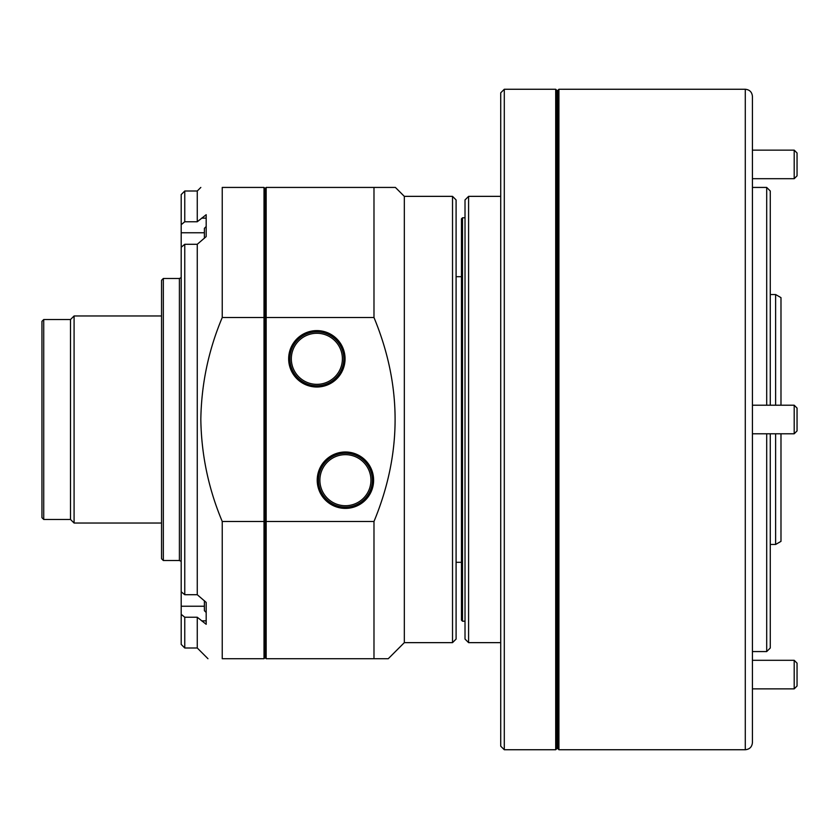 <?xml version="1.0" encoding="UTF-8"?>
<svg xmlns="http://www.w3.org/2000/svg" width="839" height="839" viewBox="0 0 839 839"><rect width="100%" height="100%" fill="white"/><g stroke="black" fill="none" stroke-linecap="round" stroke-linejoin="round"><path stroke-width="1.26" d="M288.658 358.809A28.201 28.201 0 0 0 316.859 387.01A28.201 28.201 0 0 0 345.06 358.809A28.201 28.201 0 0 0 316.859 330.608A28.201 28.201 0 0 0 288.658 358.809M289.916 358.809A26.942 26.942 0 0 0 316.859 385.751A26.942 26.942 0 0 0 343.801 358.809A26.942 26.942 0 0 0 316.859 331.866A26.942 26.942 0 0 0 289.916 358.809M291.332 358.809A25.527 25.527 0 0 0 316.859 384.335A25.527 25.527 0 0 0 342.385 358.809A25.527 25.527 0 0 0 316.859 333.282A25.527 25.527 0 0 0 291.332 358.809M317.215 480.191A28.201 28.201 0 0 0 345.416 508.392A28.201 28.201 0 0 0 373.617 480.191A28.201 28.201 0 0 0 345.416 451.99A28.201 28.201 0 0 0 317.215 480.191M318.474 480.191A26.942 26.942 0 0 0 345.416 507.134A26.942 26.942 0 0 0 372.359 480.191A26.942 26.942 0 0 0 345.416 453.249A26.942 26.942 0 0 0 318.474 480.191M319.89 480.191A25.527 25.527 0 0 0 345.416 505.718A25.527 25.527 0 0 0 370.943 480.191A25.527 25.527 0 0 0 345.416 454.665A25.527 25.527 0 0 0 319.89 480.191M456.091 199.934L456.091 639.066L452.525 642.643L452.525 196.357L456.091 199.934M373.984 187.433L373.984 317.52L266.162 317.52L266.162 187.433L395.4 187.433L404.325 196.357L404.325 642.643L388.258 658.709L373.984 658.709L388.258 658.709M373.984 521.48L373.984 658.709L266.162 658.709L266.162 521.48L265.093 521.26L264.012 521.48L264.012 658.709L265.093 657.629L265.093 317.74L266.162 317.52L266.162 521.48L373.984 521.48C402.133 453.49 402.133 385.5 373.984 317.52M404.325 642.643L452.525 642.643M404.325 196.357L452.525 196.357M266.162 187.433L265.093 188.502L265.093 317.74L265.093 188.502L264.012 187.433L222.241 187.433L222.241 317.52C208.512 350.136 201.37 384.136 200.825 419.5C201.381 454.864 208.523 488.854 222.241 521.48L222.241 658.709C203.384 658.709 203.384 658.709 222.241 658.709L264.012 658.709M222.241 521.48L264.012 521.48L264.012 317.52L265.093 317.74L265.093 657.629L266.162 658.709M181.193 224.695L181.193 194.575L184.758 191.009L184.758 221.758L181.193 224.695L181.193 247.222L184.758 244.285L184.758 594.715L181.193 591.778L181.193 614.305L184.758 617.242L184.758 647.991L197.259 647.991L207.967 658.709M184.758 244.285L197.259 244.285L197.259 594.715L184.758 594.715M222.241 187.433C194.092 187.433 194.092 187.433 222.241 187.433M184.758 191.009L197.259 191.009L197.259 221.758L184.758 221.758M197.259 244.285L206.184 236.598L206.184 214.7L197.259 221.758M184.758 647.991L181.193 644.425L181.193 614.305M184.758 617.242L197.259 617.242L197.259 647.991M181.193 591.778L181.193 247.222M264.012 187.433L264.012 317.52L222.241 317.52M197.259 617.242L206.184 624.3L206.184 602.402L197.259 594.715M163.332 560.525L161.549 558.743L161.549 280.257L163.332 278.475L163.332 560.525L179.399 560.525L181.193 561.354M462.52 621.217L461.45 620.147L461.45 218.853L462.52 217.783L462.52 621.217L465.016 621.217M556.771 90.329L556.771 748.671L555.701 749.741L555.701 89.259L556.771 90.329M504.291 749.741L500.726 746.175L500.726 92.825L504.291 89.259L504.291 749.741L555.701 749.741M468.592 642.643L465.016 639.066L465.016 199.934L468.592 196.357L468.592 642.643L500.726 642.643M163.332 278.475L179.399 278.475L179.399 560.525M558.921 749.741L557.841 748.671L557.841 90.329L558.921 89.259L558.921 749.741L745.284 749.741L745.284 89.259C749.615 89.679 751.996 92.059 752.426 96.391L752.426 742.609C751.996 746.941 749.615 749.321 745.284 749.741M766.699 405.216L766.699 187.433L770.275 191.009L770.275 405.216M770.275 433.784L770.275 647.991L766.699 651.567L766.699 433.784M752.426 148.356L752.426 164.423M43.733 519.467L41.95 517.684L41.95 321.316L43.733 319.533L43.733 519.467L70.507 519.467L74.084 523.033L161.549 523.033M775.624 405.216L775.624 294.541L780.983 297.635L780.983 405.216L794.197 405.216L752.426 405.216M43.733 319.533L70.507 319.533L74.084 315.967L74.084 523.033M70.507 319.533L70.507 519.467M770.275 544.459L775.624 544.459L775.624 433.784M780.983 433.784L780.983 541.365L775.624 544.459M204.391 238.286L204.391 228.323L206.184 226.53M206.184 612.47L204.391 610.677L204.391 600.714M797.05 152.992L797.05 175.844L794.197 178.697L794.197 150.139L752.426 150.139L794.197 150.139L797.05 152.992L794.197 150.139M797.05 409.568L797.05 430.921L794.197 433.784L794.197 405.216L797.05 408.079L797.05 409.568M797.05 674.504L797.05 686.008L794.197 688.861L794.197 660.303L752.426 660.303L794.197 660.303L797.05 663.156L797.05 674.504M204.391 606.24L181.193 606.24M204.391 232.76L181.193 232.76M206.184 218.14L201.654 218.14M206.184 620.86L201.654 620.86M197.259 191.009L200.825 187.433M456.091 276.692L461.45 276.692M462.52 217.783L465.016 217.783M468.592 196.357L500.726 196.357M504.291 89.259L555.701 89.259M556.771 101.75L557.841 101.75M179.399 278.475L181.193 277.646M556.771 737.25L557.841 737.25M456.091 562.308L461.45 562.308M558.921 89.259L745.284 89.259M752.426 187.433L766.699 187.433M752.426 651.567L766.699 651.567M74.084 315.967L161.549 315.967M770.275 294.541L775.624 294.541M797.05 175.844L794.197 178.697L752.426 178.697M794.197 433.784L752.426 433.784M797.05 686.008L794.197 688.861L752.426 688.861M797.05 663.156L794.197 660.303M797.05 408.079L794.197 405.216"/></g></svg>
